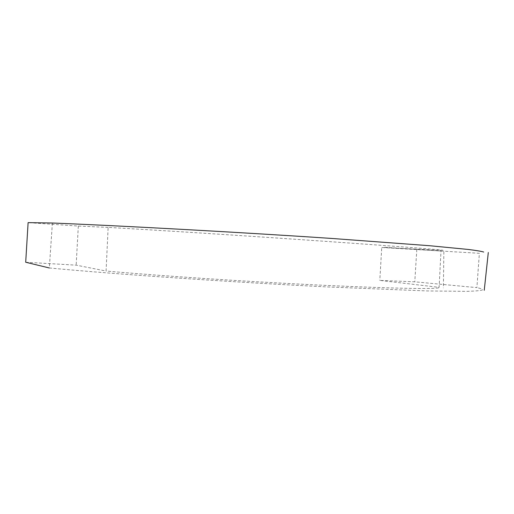 <?xml version="1.0" encoding="UTF-8"?>
<svg xmlns="http://www.w3.org/2000/svg" width="514" height="514" viewBox="0 0 514 514"><rect width="100%" height="100%" fill="white"/><g stroke="black" fill="none" stroke-linecap="round" stroke-linejoin="round"><path stroke-width="0.39" stroke-dasharray="2.57 1.93" d="M381.748 247.491L441.031 250.292L439.11 287.352L379.795 280.413L414.779 281.82L476.889 287.628L479.369 253.306L381.748 247.491L379.795 280.413M25.7 262.249L76.156 265.153L106.09 271.032L108.133 227.406C168.11 230.76 260.977 236.826 331.466 241.76C402.096 246.701 443.948 249.984 442.946 250.292M108.133 227.406L78.327 226.057L28.109 222.626M52.389 223.018L49.325 267.967C116.421 274.341 234.66 282.327 327.803 286.953L427.295 290.943L466.776 291.348C475.052 291.117 480.217 290.673 482.254 290.012C483.231 289.395 481.445 288.598 476.889 287.628M416.809 249.431L414.779 281.82M438.577 287.879C433.251 289.164 391.906 288.47 324.809 285.347C257.816 282.225 169.659 276.673 106.09 271.032M78.327 226.057L76.156 265.153M441.275 251.044L384.356 247.24M443.858 251.809L443.402 287.827"/><path stroke-width="0.77" d="M49.325 267.967L25.7 262.249L28.109 222.626L52.389 223.018C123.27 225.858 241.002 232.334 332.436 238.496L429.73 245.731L468.241 249.451C476.362 250.466 481.515 251.327 483.687 252.033M484.252 290.262L488.3 252.502"/></g></svg>
